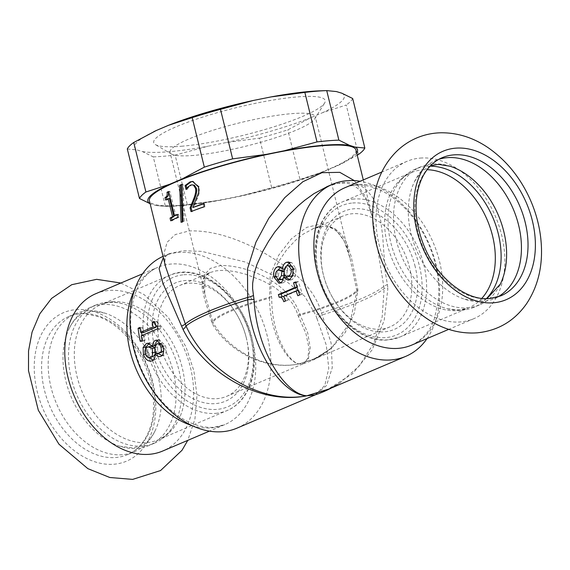 <?xml version="1.0" encoding="UTF-8"?>
<svg xmlns="http://www.w3.org/2000/svg" width="570" height="570" viewBox="0 0 570 570"><rect width="100%" height="100%" fill="white"/><g stroke="black" fill="none" stroke-linecap="round" stroke-linejoin="round"><path stroke-width="0.43" stroke-dasharray="2.85 2.14" d="M101.902 304.558A75.048 52.554 -113 0 1 170.957 363.909A75.048 52.554 -113 0 1 148.941 445.533A75.048 52.554 -113 0 1 137.235 448.398A75.048 52.554 -113 0 1 119.479 446.153A75.048 52.554 -113 0 1 69.319 328.22A75.048 52.554 -113 0 1 90.195 307.422A75.048 52.554 -113 0 1 101.902 304.558M122.408 454.71A75.048 52.554 -113 0 1 53.352 395.352A75.048 52.554 -113 0 1 75.361 313.728A75.048 52.554 -113 0 1 87.075 310.864A75.048 52.554 -113 0 1 104.83 313.115A75.048 52.554 -113 0 1 154.99 431.048A75.048 52.554 -113 0 1 134.114 451.846A75.048 52.554 -113 0 1 122.408 454.71M142.728 446.061A75.048 52.554 -113 0 1 73.672 386.709A75.048 52.554 -113 0 1 95.689 305.085A75.048 52.554 -113 0 1 107.395 302.221A75.048 52.554 -113 0 1 122.187 303.603A75.048 52.554 -113 0 1 173.423 353.571A75.048 52.554 -113 0 1 173.886 425.142A75.048 52.554 -113 0 1 154.434 443.196A75.048 52.554 -113 0 1 142.728 446.061M420.29 158.082A85.479 59.857 -113 0 1 498.95 225.684A85.479 59.857 -113 0 1 473.877 318.666A85.479 59.857 -113 0 1 460.539 321.922A85.479 59.857 -113 0 1 381.879 254.32A85.479 59.857 -113 0 1 406.959 161.346A85.479 59.857 -113 0 1 420.29 158.082M95.746 293.721A85.479 59.857 -113 0 1 109.077 290.458A85.479 59.857 -113 0 1 187.737 358.067A85.479 59.857 -113 0 1 162.664 451.041M499.918 284.929A75.048 52.554 -113 0 1 479.42 304.964A75.048 52.554 -113 0 1 467.714 307.829A75.048 52.554 -113 0 1 398.658 248.47A75.048 52.554 -113 0 1 420.674 166.846A75.048 52.554 -113 0 1 432.381 163.982A75.048 52.554 -113 0 1 450.136 166.233M430.065 166.184A75.048 52.554 67 0 0 426.887 166.319A75.048 52.554 67 0 0 415.181 169.183A75.048 52.554 67 0 0 395.737 187.245A75.048 52.554 67 0 0 396.2 258.809A75.048 52.554 67 0 0 447.429 308.783A75.048 52.554 67 0 0 462.22 310.166A75.048 52.554 67 0 0 473.926 307.301A75.048 52.554 67 0 0 486.409 298.659M497.532 297.063A75.048 52.554 -113 0 1 494.254 298.659A75.048 52.554 -113 0 1 482.541 301.516A75.048 52.554 -113 0 1 464.785 299.271A75.048 52.554 -113 0 1 414.625 181.338A75.048 52.554 -113 0 1 435.501 160.541A75.048 52.554 -113 0 1 438.921 159.279M165.521 266.368L164.096 253.18L167.081 242.307L175.282 234.562L189.162 230.921C210.815 230.237 235.125 237.184 262.079 251.755C286.361 265.855 312.389 282.863 321.573 312.83L331.134 343.14L332.274 367.678L326.503 385.605L315.125 394.882L324.815 385.463L328.748 368.334L326.304 345.178L316.963 318.559A16.053 5.615 -23.2 0 1 322.456 314.832A106.191 17.164 -13.8 0 0 384.151 288.591L387.892 288.392L384.173 320.547L372.125 349.873L352.631 373.649L327.209 389.766L339.912 383.011L359.342 365.904L373.735 343.347L382.164 316.934L384.151 288.591L372.388 216.878L365.256 196.215L354.326 180.612M316.963 318.559L315.702 315.082L304.665 296.215L287.287 282.114L245.349 262.043L201.73 251.37L183.191 250.729L169.461 253.636L163.362 257.59M327.615 186.369L333.137 184.388L343.204 182.386L348.477 182.315L355.473 183.554L361.116 185.977L364.073 187.915L367.928 191.363L373.029 198.21L376.642 205.72L380.667 220.362L382.67 235.873L385.185 271.569L387.422 284.572A16.053 2.266 166.6 0 0 383.888 286.325A106.348 17.186 166.2 0 1 321.573 312.83A16.053 2.708 165 0 0 315.702 315.082M387.422 284.572L387.892 288.392M329.218 388.918L339.912 383.011A107.231 107.231 0 0 1 331.448 387.971M355.965 150.06A106.348 17.186 -13.8 0 1 328.862 169.183A106.348 17.186 -13.8 0 1 182.82 205.143A106.348 17.186 -13.8 0 1 149.411 200.79M212.211 323.575A4.011 1.511 150.4 0 0 212.931 322.228C228.663 350.913 266.582 370.806 298.979 363.881L313.215 359.52L331.106 348.505L345.192 332.517L354.397 312.816L357.896 289.909L351.262 256.735L346.809 243.148L344.223 238.296L340.974 233.942L336.606 230.073L333.286 228.214L328.719 226.789L322.392 226.482L313.464 228.613L303.247 234.099L295.688 240.134L286.746 249.689L279.478 260.283L276.4 266.147L273.415 273.45L271.049 283.311L270.878 292.31L271.769 298.245C271.498 333.265 287.843 361.872 298.979 363.881C266.347 370.999 228.249 351.661 212.211 323.575L204.523 298.758L202.072 287.444L202.542 281.053L203.917 277.775L206.575 274.704L210.38 272.432L216.073 270.857L221.238 270.387L228.363 270.665L235.909 271.79L245.25 274.099L262.741 280.761L274.149 287.009L285.584 295.73L292.203 303.176L296.493 310.942L297.953 315.41L305.912 333.436L308.954 347.949L307.871 358.338L303.525 363.646L298.979 363.881C287.009 362.135 269.752 333.429 269.517 298.16A4.011 0.399 179.3 0 1 271.769 298.245M357.981 291.177L356.898 290.999L350.065 322.478L331.733 347.807L316.435 358.067L298.979 363.881L303.411 363.689M271.584 296.571A4.011 0.641 -13.1 0 1 269.517 297.241L270.137 275.339L278.595 255.339L291.413 238.773L306.696 227.366L322.257 223.718L335.167 228.876L344.209 241.046L349.987 258.096L356.898 290.999A74.67 12.07 166.2 0 1 300.305 315.067A4.011 1.617 152 0 0 298.431 316.514M297.839 315.025A4.011 0.656 -14.5 0 1 299.891 314.305A74.77 12.084 -13.8 0 0 356.813 290.087A4.011 0.606 -13.7 0 1 357.817 289.51M331.733 347.807A76.53 76.53 0 0 1 303.169 363.774L308.434 358.637L310.258 347.978L307.679 332.837L299.891 314.305C289.033 281.038 245.007 264.893 220.576 265.549L210.373 268.385L204.708 274.448L204.744 293.685L212.931 322.228A74.67 12.07 166.2 0 1 269.517 298.16L269.517 297.241A74.77 12.084 -13.8 0 0 212.596 321.452A4.011 0.691 -13.9 0 1 211.605 322.086M390.101 326.824A60.199 42.151 -113 0 1 333.079 298.395A60.199 42.151 -113 0 1 323.903 276.828A60.199 42.151 -113 0 1 342.976 216.03A60.199 42.151 -113 0 1 409.652 267.893A60.199 42.151 -113 0 1 390.101 326.824L313.222 359.52L318.815 356.834L331.712 347.821M193.529 155.432A74.77 12.084 -13.8 0 1 171.484 154.05A74.77 12.084 -13.8 0 1 170.038 152.375A74.77 12.084 -13.8 0 1 212.083 130.559A74.77 12.084 -13.8 0 1 291.762 113.644A74.77 12.084 -13.8 0 1 315.26 116.7A74.77 12.084 -13.8 0 1 314.747 118.866A74.77 12.084 -13.8 0 1 267.693 140.227A74.77 12.084 -13.8 0 1 193.529 155.432M246.197 337.426A60.199 42.151 -113 0 1 226.639 396.349A60.199 42.151 -113 0 1 164.288 357.454A60.199 42.151 -113 0 1 179.514 285.563A60.199 42.151 -113 0 1 236.543 313.985A60.199 42.151 -113 0 1 245.713 335.559A60.199 42.151 -113 0 1 246.197 337.426M427.058 338.58A93.509 65.479 67 0 0 436.15 264.822A93.509 65.479 67 0 0 360.14 181.26M181.46 146.248A88.286 14.271 166.2 0 0 269.04 128.3A88.286 14.271 166.2 0 0 324.601 103.07A88.286 14.271 166.2 0 0 297.462 96.907A88.286 14.271 166.2 0 0 197.099 118.93A88.286 14.271 166.2 0 0 155.439 144.623A88.286 14.271 166.2 0 0 181.46 146.248M284.323 275.837L284.893 271.712L284.181 271.028M282.805 270.387L280.86 270.721C279.051 271.562 278.295 273.436 278.573 276.336L281.167 279.656M284.893 271.712L284.095 271.641M283.204 278.63L283.931 277.276M292.973 274.897L294.191 269.624L292.538 266.375M291.641 266.033L290.044 266.311C288.655 266.71 287.729 268.171 287.266 270.679L284.295 270.401M287.266 270.679L286.724 274.954L283.774 274.84M286.724 274.954L289.724 276.557M290.102 262.656L291.719 262.563L296.037 268.883L295.616 275.752L292.175 279.635L289.396 279.77M280.775 267.259L282.342 267.145L285.249 269.425L286.183 266.389M277.348 279.378L276.749 277.091L277.469 270.536M286.482 277.291L286.411 277.319C285.976 280.24 284.879 282.072 283.119 282.805L280.411 282.87M285.321 269.389L284.544 269.296M285.249 269.425L284.537 269.332M286.411 277.319L283.475 277.305M297.034 287.259L297.761 286.952L296.436 282.399L298.324 281.601L302.385 294.006L300.504 294.811L298.837 290.23L286.468 295.488L288.135 300.069L286.446 300.789L283.924 296.756M281.986 296.664L279.243 297.348M298.324 281.601L295.481 281.965M296.436 282.399L295.631 282.506M297.761 286.952L296.991 287.109M286.446 300.789L283.789 301.708M288.135 300.069L285.477 300.988M286.468 295.488L283.732 296.208M298.837 290.23L298.082 290.422M300.504 294.811L297.846 295.73M302.385 294.006L299.727 294.925M160.156 343.24L159.572 343.411L157.626 347.002L157.669 351.077C159.351 352.459 160.883 352.78 162.272 352.025M157.669 351.077L154.94 351.825M163.611 350.792L163.654 346.482L161.403 343.411M157.626 347.002L154.848 347.586M151.364 346.361L150.38 346.645C148.022 347.899 147.245 350.087 148.043 353.193C149.169 356.157 150.886 357.233 153.202 356.421M155.297 352.118L155.211 347.892L154.833 347.971M155.211 347.892L154.855 347.558M157.748 353.329L157.676 353.364C157.904 356.692 156.942 358.829 154.798 359.77L153.302 360.14M147.951 357.312L146.191 353.934L145.542 348.997M157.94 340.269L159.408 339.784L165.485 345.726C167.003 350.643 166.362 353.828 163.576 355.295L162.079 355.58M148.977 343.375L150.43 342.933L155.297 345.427M157.676 353.364L154.983 354.198M155.752 325.905L155.353 322.649L157.042 321.929L159.279 326.289L160.32 326.147L160.768 328.826L144.132 335.894L145.051 340.475L143.17 341.28L142.03 335.438M141.56 332.403L141.096 328.712L142.984 327.907L143.59 332.574M143.17 341.28L140.263 341.387M145.051 340.475L142.144 340.582M144.132 335.894L141.189 335.801M160.768 328.826L157.819 328.726M160.32 326.147L157.349 325.926M157.042 321.929L154.042 321.473M155.353 322.649L154.178 322.47M142.984 327.907L139.985 327.451M141.096 328.712L140.113 328.562M237.042 428.12A93.509 65.479 67 0 0 267.416 336.592A93.509 65.479 67 0 0 163.839 256.03A93.509 65.479 67 0 0 163.063 256.372M203.625 203.853L204.409 203.583L205.171 206.703L191.99 211.242M193.016 181.424L199.308 186.939L199.479 192.731L193.836 207.459M192.888 184.822L191.563 185.093L188.827 187.06L187.224 189.311L186.825 188.342M205.171 206.703L204.324 206.682M204.409 203.583L203.554 203.561M197.683 198.396L196.75 198.403M199.479 192.731L198.595 192.724M187.074 189.368L186.034 189.418M187.224 189.311L186.176 189.361M188.827 187.06L187.815 187.103M192.069 211.57L191.014 211.62M181.923 184.744L183.006 184.31L184.174 221.31L182.25 222.172L182.229 221.751M183.006 184.31L181.916 184.374M182.25 222.172L181.025 222.3M184.174 221.31L182.977 221.417M177.434 214.833L178.581 214.292L179.258 217.042L172.083 220.633L171.969 220.162M168.314 192.126L169.846 191.356L175.809 215.617M169.482 198.524L166.974 199.842L166.86 199.372M179.258 217.042L178.011 217.177M178.581 214.292L177.334 214.427M169.846 191.356L168.556 191.513M166.974 199.842L165.621 200.034M172.083 220.633L170.722 220.825M221.196 200.07L187.295 204.609L175.133 155.09L207.965 146.226L225.613 142.678L259.507 138.147L271.669 187.658L238.837 196.529L221.196 200.07A107.951 17.449 166.2 0 1 172.254 206.162L165.442 206.397L155.696 205.435L150.131 203.732M127.31 148.977L137.042 149.939L142.472 151.591L153.266 156.878L165.428 206.397A116.38 18.81 166.2 0 0 165.442 206.397A116.38 18.81 166.2 0 0 187.295 204.609M153.793 131.677A107.951 17.449 166.2 0 0 137.042 149.939M153.266 156.878A116.38 18.81 166.2 0 0 175.133 155.09M142.472 151.591A107.951 17.449 166.2 0 0 207.965 146.226M259.507 138.147A116.38 18.81 166.2 0 0 287.822 129.86L310.386 117.869A107.951 17.449 166.2 0 1 225.613 142.678M271.669 187.658A116.38 18.81 166.2 0 0 299.984 179.379L287.822 129.86M155.696 205.435A107.951 17.449 166.2 0 0 172.254 206.162M238.837 196.529A107.951 17.449 166.2 0 0 323.61 171.713L299.984 179.379M246.432 338.309A64.211 44.966 67 0 0 245.919 336.321A64.211 44.966 67 0 0 236.137 313.315A64.211 44.966 67 0 0 156.786 302.207A64.211 44.966 67 0 0 197.313 400.582A64.211 44.966 67 0 0 246.432 338.309M358.402 154.527L346.239 105.008L322.606 112.668L310.386 117.869M323.61 171.713L338.53 165.243L357.233 155.218M319.898 90.844A107.951 17.449 -13.8 0 1 336.457 91.571M341.886 93.224A107.951 17.449 -13.8 0 1 322.606 112.668M352.68 98.517A116.38 18.81 -13.8 0 1 346.239 105.008M356.685 152.967A107.951 17.449 -13.8 0 1 338.209 165.4A107.951 17.449 -13.8 0 1 335.83 166.518M415.167 266.539A64.211 44.966 67 0 0 353.315 208.841A64.211 44.966 67 0 0 323.696 276.065A64.211 44.966 67 0 0 333.486 299.072A64.211 44.966 67 0 0 393.635 329.674A64.211 44.966 67 0 0 415.167 266.539M76.045 309.61A80.662 56.487 -113 0 1 152.81 382.185A80.662 56.487 -113 0 1 114.021 464.222A80.662 56.487 -113 0 1 37.257 391.647A80.662 56.487 -113 0 1 76.045 309.61M280.86 270.721L277.868 270.33M278.573 276.336L275.609 276.137M290.044 266.311L287.052 265.898M294.191 269.624L293.201 269.56M296.037 268.883L293.08 268.684M276.749 277.091L275.802 277.027M283.119 282.805L280.226 282.955M292.175 279.635L289.289 279.813M295.616 275.752L292.702 275.83M163.654 346.482L162.828 346.681M159.572 343.411L156.764 343.888M148.043 353.193L145.293 353.863M150.38 346.645L147.566 347.094M146.191 353.934L145.386 354.127M154.798 359.77L152.183 360.803M163.576 355.295L160.954 356.307M165.485 345.726L162.735 346.396M158.332 340.083L157.562 340.169M149.255 343.247L148.699 343.304M199.308 186.939L198.445 186.917M191.563 185.093L190.594 185.115M183.911 274.769A70.231 49.177 -113 0 1 250.743 337.96A70.231 49.177 -113 0 1 216.978 409.381A70.231 49.177 -113 0 1 150.138 346.197A70.231 49.177 -113 0 1 183.911 274.769M215.624 413.357A73.437 51.428 67 0 0 227.081 410.557A73.437 51.428 67 0 0 248.627 330.678A73.437 51.428 67 0 0 181.046 272.588A73.437 51.428 67 0 0 169.589 275.395A73.437 51.428 67 0 0 148.043 355.274A73.437 51.428 67 0 0 215.624 413.357M112.368 301.801A73.437 51.428 -113 0 1 179.949 359.884A73.437 51.428 -113 0 1 158.403 439.769A73.437 51.428 -113 0 1 146.946 442.569A73.437 51.428 -113 0 1 79.365 384.486A73.437 51.428 -113 0 1 100.911 304.608A73.437 51.428 -113 0 1 112.368 301.801M134.442 290.251A85.479 59.857 -113 0 1 157.854 267.302A85.479 59.857 -113 0 1 246.39 322.535A85.479 59.857 -113 0 1 224.772 424.622A85.479 59.857 -113 0 1 211.434 427.885A85.479 59.857 -113 0 1 211.406 427.885A85.479 59.857 -113 0 1 191.997 425.569M80.484 313.664A75.048 52.554 -113 0 1 149.54 373.022A75.048 52.554 -113 0 1 127.523 454.646A75.048 52.554 -113 0 1 115.817 457.511A75.048 52.554 -113 0 1 46.761 398.159A75.048 52.554 -113 0 1 68.778 316.528A75.048 52.554 -113 0 1 80.484 313.664M352.638 202.998A70.231 49.177 -113 0 1 419.477 266.183A70.231 49.177 -113 0 1 385.705 337.611A70.231 49.177 -113 0 1 318.872 274.427A70.231 49.177 -113 0 1 352.638 202.998M353.991 199.023A73.437 51.428 67 0 0 342.534 201.83A73.437 51.428 67 0 0 320.995 281.708A73.437 51.428 67 0 0 388.569 339.791A73.437 51.428 67 0 0 400.026 336.991A73.437 51.428 67 0 0 421.572 257.113A73.437 51.428 67 0 0 353.991 199.023M481.821 298.359A73.437 51.428 -113 0 1 468.704 307.779A73.437 51.428 -113 0 1 457.247 310.579A73.437 51.428 -113 0 1 389.666 252.496A73.437 51.428 -113 0 1 411.212 172.617A73.437 51.428 -113 0 1 422.669 169.817A73.437 51.428 -113 0 1 427.094 169.696M344.85 187.758A85.479 59.857 -113 0 1 433.385 242.991A85.479 59.857 -113 0 1 411.768 345.078C422.99 339.485 430.528 330.678 434.383 318.673L438.28 301.152C440.09 283.226 437.062 264.651 429.196 245.435C420.81 225.984 409.395 210.565 394.953 199.186C386.025 192.346 377.255 187.986 368.633 186.098L360.746 185.029C354.925 184.794 349.631 185.706 344.85 187.758M494.254 298.659L500.838 295.851A75.048 52.554 -113 0 1 489.131 298.716A75.048 52.554 -113 0 1 420.076 239.364A75.048 52.554 -113 0 1 442.092 157.733L435.501 160.541M119.479 446.153L132.86 447.942L140.412 446.111C145.991 444.009 150.851 438.986 154.99 431.048M69.319 328.22C73.459 320.283 78.318 315.26 83.897 313.151L93.131 311.241L104.83 313.115M95.689 305.085L90.195 307.422M154.434 443.196L148.941 445.533M120.876 283.026L144.125 294.626L168.193 317.255L185.92 346.717L193.893 370.928L196.956 395.694L194.933 419.021L187.794 440.346M420.674 166.846L415.181 169.183M479.42 304.964L473.926 307.301M464.785 299.271L478.166 301.06L486.958 298.659M414.625 181.338L421.387 171.613L430.45 165.785M327.558 186.397L337.233 183.469L346.261 183.034L352.445 184.709L359.086 189.361L366.795 200.576L372.388 216.878M165.578 266.625L164.823 261.894L165.207 257.334L166.362 255.531L169.461 253.636L163.839 256.03M372.36 216.785L363.304 179.913M349.952 257.968C346.817 244.708 341.394 231.434 329.716 227.444C324.672 225.827 318.794 226.404 312.082 229.168M204.744 293.685C203.169 287.394 202.884 282.613 203.889 279.343C203.462 277.79 205.628 275.488 210.373 272.432L179.514 285.563M349.987 258.096L315.26 116.7M204.765 293.771L170.038 152.375M312.111 229.161L342.976 216.03M226.639 396.349L303.525 363.646M314.747 118.866L324.601 103.07M171.484 154.05L155.439 144.623M291.719 262.563L288.641 262.008M282.342 267.145L279.257 266.61M281.822 283.112L278.979 283.254M290.828 279.963L287.993 280.127M154.677 359.82L152.069 360.846M163.462 355.345L160.84 356.35M159.408 339.784L156.515 340.119M150.43 342.933L147.53 343.24M159.279 326.289L157.384 326.14M193.472 181.403L192.575 181.41M236.543 313.985L236.137 313.315M245.713 335.559L245.919 336.321M173.886 425.142C169.653 432.402 164.495 437.283 158.403 439.769L227.081 410.557C247.245 402.363 258.025 375.765 253.536 347.201C248.071 300.426 201.787 259.842 169.589 275.395L100.911 304.608C106.925 301.943 114.021 301.608 122.187 303.603M142.564 273.807L157.854 267.302C153.052 269.318 148.72 272.503 144.858 276.856L140.156 283.283C135.539 290.8 132.596 300.148 131.328 311.32C126.853 346.724 146.967 392.823 174.734 413.257C185.564 421.943 200.163 428.298 213.878 427.272L224.772 424.622L209.475 431.127M75.361 313.728L68.778 316.528C73.986 314.312 79.643 313.415 85.735 313.828L98.98 316.806C110.979 321.38 121.866 329.895 131.642 342.356C151 366.759 158.709 403.724 150.003 428.177C145.379 441.358 137.883 450.186 127.523 454.646L134.114 451.846M333.079 298.395L333.486 299.072M323.903 276.828L323.696 276.065M447.429 308.783L459.712 309.966L468.704 307.779L400.026 336.991L388.077 339.912C356.984 343.603 321.188 305.848 316.094 265.285C311.569 236.678 322.349 210.031 342.534 201.83L411.212 172.617C405.12 175.104 399.962 179.977 395.737 187.245M406.959 161.346L381.822 172.033M473.877 318.666L448.74 329.353"/><path stroke-width="0.85" d="M209.475 431.127L162.664 451.041A85.479 59.857 -113 0 1 149.326 454.304A85.479 59.857 -113 0 1 70.666 386.695A85.479 59.857 -113 0 1 95.746 293.721L142.564 273.807M430.45 165.785L438.437 164.359L450.136 166.233A75.048 52.554 -113 0 1 500.296 284.166A75.048 52.554 -113 0 1 499.918 284.929M486.409 298.659A75.048 52.554 67 0 0 492.915 217.676A75.048 52.554 67 0 0 430.065 166.184M438.921 159.279A75.048 52.554 -113 0 1 447.208 157.676A75.048 52.554 -113 0 1 515.415 214.577A75.048 52.554 -113 0 1 497.532 297.063M163.362 257.59L159.108 268.648L162.877 283.105L183.077 329.524C204.808 373.314 259.706 405.27 306.817 395.808L329.218 388.918M360.14 181.26A93.509 65.479 67 0 0 332.574 184.26A93.509 65.479 67 0 0 305.135 285.948A93.509 65.479 67 0 0 391.155 359.919A93.509 65.479 67 0 0 405.776 356.35L327.216 389.766L306.817 395.808C260.732 404.636 206.725 371.241 186.012 326.004A16.053 4.945 -25.6 0 1 183.077 329.524M354.326 180.612L339.784 172.332L321.95 172.689L302.877 181.73L284.715 197.697L268.741 218.331L255.902 242.286L247.487 268.89L247.708 299.763A106.191 17.164 -13.8 0 0 186.012 326.004L165.578 266.625M181.759 326.054A16.053 2.921 165.8 0 0 185.221 324.002A106.348 17.186 166.2 0 1 247.537 297.497A16.053 2.48 167.4 0 0 253.486 295.545L252.588 288.506L252.674 283.204L254.184 273.543L256.906 264.58L263.055 250.914L268.555 241.317L274.712 232.125L288.221 215.667L298.709 205.385L304.772 200.262L314.006 193.601L327.615 186.369M254.013 299.357A16.053 0.591 -5 0 0 247.708 299.763C251.776 352.089 283.204 395.067 306.817 395.808C285.541 394.276 256.607 351.291 254.013 299.357L253.486 295.545M315.125 394.882L306.817 395.808L315.296 394.832M363.304 179.913L355.965 150.06A106.348 17.186 -13.8 0 0 248.591 158.738A106.348 17.186 -13.8 0 0 149.411 200.79L165.521 266.368M177.334 214.427L178.011 217.177A106.348 17.186 166.2 0 0 170.722 220.825L170.052 218.075A106.348 17.186 -13.8 0 1 172.589 216.743L168.157 198.695A106.348 17.186 166.2 0 0 165.621 200.034L165.015 197.569C166.903 196.792 167.566 195.04 167.003 192.29A106.348 17.186 -13.8 0 1 168.556 191.513L174.52 215.773A106.348 17.186 -13.8 0 1 177.334 214.427M179.692 185.286A106.348 17.186 -13.8 0 1 181.916 184.374L182.977 221.417A106.348 17.186 166.2 0 0 181.025 222.3L179.692 185.286L181.923 184.744M203.554 203.561L204.324 206.682A106.348 17.186 166.2 0 0 191.014 211.62L190.081 207.801L193.494 199.393C195.574 194.242 196.222 190.508 195.439 188.207L193.515 185.221L191.962 184.837L190.594 185.115L187.815 187.103L186.176 189.361A106.348 17.186 166.2 0 0 186.034 189.418L185.086 185.578L190.038 181.916L192.575 181.41L198.445 186.917L198.595 192.724L192.824 207.501A106.348 17.186 -13.8 0 1 203.554 203.561M405.776 356.35A93.509 65.479 67 0 0 427.058 338.58M293.593 282.763L295.481 281.965A93.509 65.479 67 0 0 299.727 294.925L297.846 295.73A93.509 65.479 -113 0 1 296.101 290.942L283.732 296.208A93.509 65.479 67 0 0 285.477 300.988L283.789 301.708C282.627 298.146 281.11 296.692 279.243 297.348A93.509 65.479 -113 0 1 278.352 294.59L294.982 287.515A93.509 65.479 -113 0 1 293.593 282.763L295.631 282.506M283.924 296.756L282.179 296.614L279.243 297.348M286.439 262.314L288.641 262.008L293.08 268.684L292.702 275.83L289.289 279.813L287.993 280.127L283.475 277.305C283.069 280.34 281.979 282.221 280.226 282.955L278.979 283.254L273.785 276.892C273.251 271.676 274.483 268.32 277.469 266.824L279.257 266.61L282.335 269.026C282.877 265.492 284.245 263.255 286.439 262.314L290.102 262.656M284.181 271.028L279.756 270.002L277.868 270.33C276.065 271.178 275.31 273.115 275.609 276.137L278.267 279.642L279.165 279.442L281.373 275.723L281.922 271.434L279.756 270.002M284.095 271.641L281.922 271.434M278.267 279.642L281.167 279.656L283.204 278.63M283.931 277.276L284.323 275.837L281.373 275.723M292.538 266.375L288.598 265.627L287.052 265.898C285.663 266.29 284.743 267.793 284.295 270.401L283.774 274.84L286.853 276.564L288.313 276.243C290.643 274.982 291.612 272.709 291.227 269.425L288.598 265.627M286.853 276.564L291.234 276.222L292.973 274.897M286.183 266.389L289.453 262.884M277.469 270.536L280.775 267.259M280.411 282.87L277.348 279.378M289.396 279.77L286.482 277.291L283.554 277.269M284.544 269.296L282.335 269.026M284.537 269.332L282.264 269.054M282.179 296.614L281.131 294.02L297.034 287.259M296.991 287.109L294.982 287.515M281.131 294.02L278.352 294.59M298.082 290.422L296.101 290.942M162.272 352.025L159.586 352.88C161.331 352.039 161.766 350.13 160.904 347.151C159.942 344.408 158.56 343.325 156.764 343.888L154.848 347.586L154.94 351.825C156.657 353.293 158.203 353.642 159.586 352.88L162.272 352.025L163.611 350.792M161.403 343.411L156.764 343.888M154.833 347.971L152.432 348.469L148.506 346.817L147.566 347.094C145.208 348.363 144.452 350.614 145.293 353.863C146.462 356.955 148.207 358.11 150.53 357.305L153.202 356.421L154.99 354.483M155.076 354.162L155.297 352.118L152.575 352.858L152.432 348.469M153.202 356.421L150.53 357.305C151.941 356.906 152.618 355.423 152.575 352.858M154.855 347.558L151.364 346.361L148.506 346.817M153.302 360.14L147.951 357.312M162.079 355.58L157.748 353.329L154.983 354.198C155.261 357.661 154.328 359.862 152.183 360.803L152.069 360.846M152.183 360.803C148.521 361.872 145.607 359.805 143.44 354.604L143.077 347.522L146.39 343.539L147.53 343.24L152.404 346.061L155.289 345.541C155.525 342.634 156.536 340.817 158.332 340.083M145.542 348.997L145.913 347.13L149.255 343.247M155.254 345.548L152.482 346.026C152.689 343.012 153.686 341.131 155.475 340.404L156.515 340.119L162.735 346.396C164.324 351.526 163.733 354.825 160.954 356.307L160.84 356.35M160.954 356.307C159.101 357.041 157.135 356.328 155.061 354.17M140.113 328.562L138.104 328.256L139.985 327.451A93.509 65.479 67 0 0 140.619 332.324L143.59 332.574L155.952 327.315L155.752 325.905M142.03 335.438L141.56 332.403M154.178 322.47L152.354 322.192L154.042 321.473L156.351 326.061L157.349 325.926A93.509 65.479 67 0 0 157.819 328.726L141.189 335.801A93.509 65.479 67 0 0 142.144 340.582L140.263 341.387A93.509 65.479 -113 0 1 138.104 328.256M155.952 327.315L152.988 327.066A93.509 65.479 -113 0 1 152.354 322.192M140.619 332.324L152.988 327.066M163.063 256.372A93.509 65.479 67 0 0 136.601 358.295A93.509 65.479 67 0 0 222.428 431.697A93.509 65.479 67 0 0 237.042 428.12L315.374 394.803M192.824 207.501L203.625 203.853M186.825 188.342L186.134 185.528L191 181.894L193.016 181.424M192.069 211.57L191.128 207.751L194.47 199.372C196.508 194.235 197.135 190.515 196.351 188.207L194.441 185.214L191.962 184.837M186.134 185.528L185.086 185.578M191.128 207.751L190.081 207.801M182.25 222.172L180.811 185.207M174.52 215.773L177.434 214.833M166.974 199.842L166.369 197.377C168.228 196.614 168.877 194.869 168.314 192.126L168.663 191.947M172.083 220.633L171.406 217.883L173.914 216.564L169.482 198.524L168.157 198.695M168.314 192.126L167.003 192.29M166.369 197.377L165.015 197.569M173.914 216.564L172.589 216.743M171.406 217.883L170.052 218.075M150.266 203.782L139.472 198.488L127.31 148.977A116.38 18.81 166.2 0 1 133.751 142.479L145.913 191.997A116.38 18.81 166.2 0 0 139.472 198.488M153.793 131.677A107.951 17.449 166.2 0 1 153.936 131.606A107.951 17.449 166.2 0 1 156.323 130.487L133.751 142.479M145.913 191.997L169.547 184.331A107.951 17.449 166.2 0 0 150.124 203.704M169.547 184.331L181.766 179.137A107.951 17.449 -13.8 0 1 266.539 154.328L232.645 158.859L220.483 109.34L253.315 100.477L270.957 96.936L304.85 92.397L317.013 141.916L284.188 150.779L266.539 154.328M156.323 130.487L168.535 125.293L192.168 117.627L204.331 167.145L181.766 179.137M357.233 155.218L358.402 154.527A116.38 18.81 -13.8 0 0 364.843 148.029L355.11 147.067L349.681 145.414L338.886 140.127L326.724 90.609L336.457 91.571L341.886 93.224L352.68 98.517L364.843 148.029M168.535 125.293A107.951 17.449 -13.8 0 1 253.315 100.477M270.957 96.936A107.951 17.449 -13.8 0 1 319.898 90.844L326.71 90.609A116.38 18.81 -13.8 0 1 326.724 90.609A116.38 18.81 -13.8 0 0 304.85 92.397M192.168 117.627A116.38 18.81 -13.8 0 1 220.483 109.34M204.331 167.145A116.38 18.81 -13.8 0 1 232.645 158.859M317.013 141.916A116.38 18.81 -13.8 0 1 338.886 140.127M284.188 150.779A107.951 17.449 -13.8 0 1 349.681 145.414M355.11 147.067A107.951 17.449 -13.8 0 1 356.685 152.967M493.57 302.777A80.662 56.487 -113 0 1 416.805 230.202A80.662 56.487 -113 0 1 455.594 148.164A80.662 56.487 -113 0 1 532.359 220.733A80.662 56.487 -113 0 1 493.57 302.777M282.093 279.45L279.165 279.442M293.201 269.56L291.227 269.425M291.234 276.222L288.313 276.243M280.476 267.373L277.469 266.824M275.802 277.027L273.785 276.892M162.828 346.681L160.904 347.151M145.386 354.127L143.44 354.604M157.562 340.169L155.475 340.404M148.699 343.304L146.39 343.539M145.913 347.13L143.077 347.522M191 181.894L190.038 181.916M194.441 185.214L193.515 185.221M196.351 188.207L195.439 188.207M194.47 199.372L193.494 199.393M191.997 425.569A85.479 59.857 -113 0 1 134.442 290.251M427.094 169.696A73.437 51.428 -113 0 1 487.279 220.07A73.437 51.428 -113 0 1 481.821 298.359M448.74 329.353L411.768 345.078A85.479 59.857 -113 0 1 398.43 348.341A85.479 59.857 -113 0 1 398.401 348.348A85.479 59.857 -113 0 1 319.763 280.718A85.479 59.857 -113 0 1 344.85 187.758L381.822 172.033M442.092 157.733A75.048 52.554 -113 0 1 453.798 154.876A75.048 52.554 -113 0 1 522.854 214.227A75.048 52.554 -113 0 1 500.838 295.851L489.872 298.53C466.317 301.331 435.808 277.348 423.296 244.01C417.696 229.546 415.359 215.346 416.278 201.424C417.076 190.929 419.655 181.894 424.03 174.327C428.683 166.412 434.703 160.883 442.092 157.733M477.211 332.837C461.657 333.892 446.716 330.308 432.388 322.093C410.379 308.969 393.863 289.496 382.848 263.689C371.861 236.949 369.78 210.914 376.606 185.578C380.432 172.397 386.937 161.153 396.122 151.862C402.007 146.013 408.719 141.446 416.257 138.147C424.173 134.741 432.473 132.952 441.159 132.774C457.988 132.717 473.827 137.812 488.668 148.072C506.83 160.883 520.759 178.246 530.463 200.163C537.41 216.115 541.087 232.439 541.5 249.14C541.949 269.81 536.969 288.007 526.559 303.732C514.404 321.017 497.952 330.721 477.211 332.837M187.794 440.346L182.015 450.286L160.576 470.542L132.667 479.391L109.796 477.496L87.851 468.647L58.952 444.208L38.311 410.243L28.5 370.664L28.543 350.906L32.062 332.132L39.807 313.814L51.578 298.416L71.713 284.708L96.615 279.336L120.876 283.026M500.296 284.166L486.958 298.659M326.731 186.739L327.558 186.397M315.125 394.889A107.231 107.231 0 0 0 331.448 387.971M326.952 186.654L332.574 184.26M157.384 326.14L156.351 326.061"/></g></svg>
